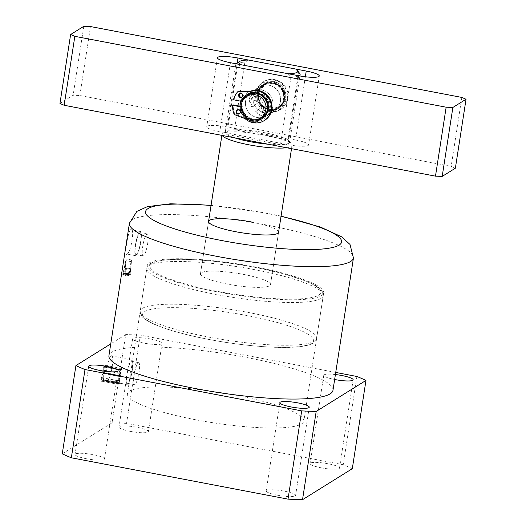 <?xml version="1.0" encoding="UTF-8"?>
<svg xmlns="http://www.w3.org/2000/svg" width="526" height="526" viewBox="0 0 526 526"><rect width="100%" height="100%" fill="white"/><g stroke="black" fill="none" stroke-linecap="round" stroke-linejoin="round"><path stroke-width="0.39" stroke-dasharray="2.63 1.97" d="M195.85 419.794A89.262 15.497 -171.2 0 1 127.397 393.823A89.262 15.497 -171.2 0 1 235.372 395.164A89.262 15.497 -171.2 0 1 303.824 421.135A89.262 15.497 -171.2 0 1 195.85 419.794M215.699 291.555A89.262 15.497 -171.2 0 1 147.247 265.584A89.262 15.497 -171.2 0 1 255.222 266.919A89.262 15.497 -171.2 0 1 323.674 292.897A89.262 15.497 -171.2 0 1 215.699 291.555M277.596 495.236A14.879 2.584 -171.2 0 1 266.189 490.903A14.879 2.584 -171.2 0 1 284.185 491.126A14.879 2.584 -171.2 0 1 295.592 495.459A14.879 2.584 -171.2 0 1 277.596 495.236M321.504 467.864A14.879 2.584 -171.2 0 1 310.097 463.531A14.879 2.584 -171.2 0 1 328.092 463.754A14.879 2.584 -171.2 0 1 339.5 468.087A14.879 2.584 -171.2 0 1 321.504 467.864M335.41 374.545A14.879 2.584 8.8 0 0 323.76 375.281A14.879 2.584 8.8 0 0 334.641 379.509M86.474 458.757A14.879 2.584 -171.2 0 1 75.067 454.425A14.879 2.584 -171.2 0 1 93.063 454.648A14.879 2.584 -171.2 0 1 104.47 458.981A14.879 2.584 -171.2 0 1 86.474 458.757M130.389 431.386A14.879 2.584 -171.2 0 1 118.981 427.059A14.879 2.584 -171.2 0 1 136.977 427.283A14.879 2.584 -171.2 0 1 148.385 431.609A14.879 2.584 -171.2 0 1 130.389 431.386M150.633 339.027A14.879 2.584 8.8 0 0 132.637 338.803A14.879 2.584 8.8 0 0 144.052 343.136A14.879 2.584 8.8 0 0 162.047 343.36A14.879 2.584 8.8 0 0 150.633 339.027M111.256 355.846A12.959 2.525 -79.2 0 1 111.749 355.727A12.959 2.525 -79.2 0 1 111.979 367.838A12.959 2.525 -79.2 0 1 107.35 381.067A12.959 2.525 -79.2 0 1 106.89 381.192A12.959 2.525 -79.2 0 1 106.614 369.153A12.959 2.525 -79.2 0 1 111.256 355.846M131.362 360.336A12.308 2.393 -79.2 0 1 131.829 360.231A12.308 2.393 -79.2 0 1 132.052 371.724A12.308 2.393 -79.2 0 1 127.654 384.289A12.308 2.393 -79.2 0 1 127.213 384.401A12.308 2.393 -79.2 0 1 126.957 372.98A12.308 2.393 -79.2 0 1 131.362 360.336M131.198 361.421A11.191 2.176 -79.2 0 1 131.605 361.316A11.191 2.176 -79.2 0 1 131.829 371.744A11.191 2.176 -79.2 0 1 127.825 383.204A11.191 2.176 -79.2 0 1 127.41 383.309A11.191 2.176 -79.2 0 1 127.193 372.881A11.191 2.176 -79.2 0 1 131.198 361.421M138.292 362.776A11.191 2.176 -79.2 0 1 138.706 362.67A11.191 2.176 -79.2 0 1 138.923 373.098A11.191 2.176 -79.2 0 1 134.919 384.559A11.191 2.176 -79.2 0 1 134.511 384.664A11.191 2.176 -79.2 0 1 134.288 374.236A11.191 2.176 -79.2 0 1 138.292 362.776M139.784 232.722A11.191 2.176 -79.2 0 1 140.192 232.624A11.191 2.176 -79.2 0 1 140.416 243.051A11.191 2.176 -79.2 0 1 136.412 254.512A11.191 2.176 -79.2 0 1 135.997 254.61A11.191 2.176 -79.2 0 1 135.78 244.189A11.191 2.176 -79.2 0 1 139.784 232.722M146.879 234.077A11.191 2.176 -79.2 0 1 147.293 233.978A11.191 2.176 -79.2 0 1 147.51 244.406A11.191 2.176 -79.2 0 1 143.506 255.866A11.191 2.176 -79.2 0 1 143.098 255.971A11.191 2.176 -79.2 0 1 142.875 245.543A11.191 2.176 -79.2 0 1 146.879 234.077M126.911 254.117C131.132 252.756 135.156 226.719 130.711 229.579C127.963 231.216 123.939 257.24 126.911 254.117L135.807 255.708A12.308 2.393 -79.2 0 1 135.544 244.281A12.308 2.393 -79.2 0 1 139.949 231.644A12.308 2.393 -79.2 0 1 140.416 231.532A12.308 2.393 -79.2 0 1 140.639 243.032A12.308 2.393 -79.2 0 1 136.241 255.597A12.308 2.393 -79.2 0 1 135.807 255.708M140.416 231.532L130.711 229.579M227.62 284.125A35.42 6.154 -171.2 0 1 200.459 273.816A35.42 6.154 -171.2 0 1 243.301 274.348A35.42 6.154 -171.2 0 1 270.469 284.658A35.42 6.154 -171.2 0 1 227.62 284.125M332.965 390.345A113.353 19.686 8.8 0 0 246.036 357.364A113.353 19.686 8.8 0 0 108.928 355.661M335.733 372.441L140.212 335.121A167.899 29.154 8.8 0 0 125.707 334.562L112.045 422.812L62.259 453.846M125.707 334.562L110.756 343.879M101.801 381.225L103.05 380.443L105.378 365.392L104.194 366.129C103.635 366.352 103.135 367.7 102.701 370.179L102.807 373.23L101.36 378.01C101.038 380.548 101.183 381.62 101.801 381.225L118.179 384.348L101.801 381.225M121.223 370.048L121.762 368.522L120.579 369.259C120.013 369.476 119.52 370.823 119.086 373.302L119.185 376.36L117.745 381.133C117.416 383.678 117.561 384.749 118.179 384.348L119.428 383.572L119.527 382.941L102.991 379.917L102.918 379.325L119.303 382.455L121.223 370.048L104.838 366.924M124.314 268.865L123.472 273.928A113.353 19.686 -171.2 0 1 123.544 273.875L123.446 274.506A113.353 19.686 8.8 0 0 122.689 275.078L122.788 274.447A113.353 19.686 -171.2 0 1 122.834 274.408L126.016 258.923L125.129 272.968A113.353 19.686 -171.2 0 1 125.201 272.935L125.109 273.559A113.353 19.686 8.8 0 0 124.287 273.987L124.386 273.362A113.353 19.686 -171.2 0 1 124.452 273.323L125.214 268.313A113.353 19.686 8.8 0 0 124.314 268.865L129.764 269.904L130.652 269.351L125.214 268.313M125.083 272.981L130.481 273.993L125.083 272.981M123.413 273.947L128.916 274.966L123.413 273.947M352.308 468.673A167.899 29.154 8.8 0 0 343.228 464.728L126.549 423.377A167.899 29.154 8.8 0 0 112.045 422.812M356.891 376.478L343.228 464.728M140.212 335.121L126.549 423.377M278.576 232.255L270.469 284.658A35.42 6.154 -171.2 0 1 269.588 285.75A35.42 6.154 -171.2 0 1 231.052 284.75A35.42 6.154 -171.2 0 1 200.459 273.816A35.42 6.154 -171.2 0 1 201.333 272.724A35.42 6.154 -171.2 0 1 239.876 273.73A35.42 6.154 -171.2 0 1 270.469 284.658L278.576 232.255A35.42 6.154 8.8 0 0 251.415 221.952M130.652 269.351L129.731 275.026L130.54 273.954L131.474 259.962L128.114 275.466L128.022 276.091L128.896 275.545L128.936 273.993L123.505 272.955M128.936 273.993L129.764 269.904M130.316 272.626L124.905 271.594M129.889 274.362L124.452 273.323M129.83 274.401L124.386 273.362M129.731 275.026L124.287 273.987M130.441 274.579L125.109 273.559M130.54 273.954L125.201 272.935M130.409 273.165L125.024 272.133M131.73 260.199L126.266 259.16M131.474 259.962L126.016 258.923M128.541 274.473L123.156 273.441M128.18 275.427L122.834 274.408M128.114 275.466L122.788 274.447M128.022 276.091L122.689 275.078M128.896 275.545L123.446 274.506M128.995 274.92L123.544 273.875M125.931 260.718L124.425 268.227A113.353 19.686 -171.2 0 1 125.28 267.708L125.977 260.659L131.434 261.698L125.977 260.659M131.434 261.698L130.718 268.747L129.876 269.273L124.425 268.227M129.876 269.273L131.395 261.764M130.718 268.747L125.28 267.708M119.428 383.572L103.05 380.443M119.527 382.941L103.142 379.818M119.369 383.04L119.303 382.455L119.369 383.04M121.532 369.232L105.147 366.103M121.664 369.147L105.279 366.024M121.762 368.522L105.378 365.392M120.579 369.259L104.194 366.129M119.086 373.302L102.701 370.179M119.185 376.36L102.807 373.23M117.745 381.133L101.36 378.01M119.56 375.932L103.181 372.809C102.826 372.756 102.794 371.81 103.076 369.975L104.444 366.543L103.675 372.5L103.181 372.809L119.56 375.932C119.205 375.88 119.172 374.939 119.461 373.098L120.592 369.811L120.888 370.251L120.059 375.623L119.56 375.932M120.822 369.673L120.888 370.251L104.51 367.128L104.444 366.543L120.822 369.673M118.685 383.467L118.179 383.73L101.952 380.561C101.505 380.686 101.446 379.693 101.774 377.576C102.136 375.216 102.583 373.828 103.129 373.407L103.583 373.125L102.583 379.548L101.952 380.561L118.33 383.691C117.89 383.816 117.831 382.816 118.153 380.699C118.514 378.345 118.968 376.958 119.514 376.531L119.961 376.248L118.685 383.467L102.3 380.344M118.968 382.672L102.583 379.548M119.961 376.248L103.583 373.125M119.514 376.531L103.129 373.407M118.153 380.699L101.774 377.576M119.461 373.098L103.076 369.975M120.059 375.623L103.675 372.5M120.592 369.811L104.214 366.688M268.898 85.219A14.169 13.676 58.1 0 1 280.279 96.534A14.169 13.676 58.1 0 1 274.256 111.032A14.169 13.676 58.1 0 1 264.631 112.801A14.169 13.676 58.1 0 1 253.249 101.485A14.169 13.676 58.1 0 1 259.272 86.987A14.169 13.676 58.1 0 1 268.898 85.219M261.369 89.913A14.169 13.676 58.1 0 1 272.751 101.222A14.169 13.676 58.1 0 1 266.728 115.727A14.169 13.676 58.1 0 1 257.102 117.489A14.169 13.676 58.1 0 1 245.721 106.18A14.169 13.676 58.1 0 1 251.744 91.675A14.169 13.676 58.1 0 1 261.369 89.913M295.625 69.024L298.459 72.404A32.586 5.661 -171.2 0 1 299.761 73.561M268.128 144.209A32.586 5.661 8.8 0 0 280.47 144.663A32.586 5.661 8.8 0 0 288.846 143.197A32.586 5.661 8.8 0 0 289.655 142.191A32.586 5.661 8.8 0 0 289.3 141.126A32.586 5.661 8.8 0 0 287.998 139.975L234.425 129.751A32.586 5.661 8.8 0 0 226.048 131.217A32.586 5.661 8.8 0 0 225.904 131.316A32.586 5.661 8.8 0 0 225.246 132.223A32.586 5.661 8.8 0 0 226.897 134.439A32.586 5.661 8.8 0 0 234.576 137.805M298.459 72.404L287.998 139.975A32.586 5.661 8.8 0 0 234.425 129.751L244.886 62.18L248.574 60.043M222.228 135.452A35.42 6.154 -171.2 0 1 222.018 134.544A35.42 6.154 -171.2 0 1 222.735 133.558A35.42 6.154 -171.2 0 1 222.892 133.453A35.42 6.154 -171.2 0 1 258.345 133.946A35.42 6.154 -171.2 0 1 291.647 144.229A35.42 6.154 -171.2 0 1 292.029 145.386A35.42 6.154 -171.2 0 1 291.154 146.478A35.42 6.154 -171.2 0 1 286.598 147.734M241.046 64.737L237.357 66.874L226.897 134.439L280.47 144.663L290.931 77.098L288.097 73.719M237.357 66.874A32.586 5.661 -171.2 0 1 235.707 64.652A32.586 5.661 -171.2 0 1 236.259 63.824M236.365 63.745A32.586 5.661 -171.2 0 1 244.886 62.18M299.011 75.797A32.586 5.661 -171.2 0 1 290.931 77.098M267.905 107.113A12.749 12.308 58.1 0 1 260.817 90.544A12.749 12.308 58.1 0 1 276.913 83.871A12.749 12.308 58.1 0 1 284.001 100.433A12.749 12.308 58.1 0 1 267.905 107.113M277.103 82.773A14.169 13.676 -121.9 0 0 264.604 83.66A14.169 13.676 -121.9 0 0 258.351 96.666A14.169 13.676 -121.9 0 0 267.09 108.599A14.169 13.676 -121.9 0 0 279.589 107.712A14.169 13.676 -121.9 0 0 285.842 94.706A14.169 13.676 -121.9 0 0 277.103 82.773M276.275 83.68A13.604 13.13 -121.9 0 0 264.276 84.535A13.604 13.13 -121.9 0 0 258.273 97.014A13.604 13.13 -121.9 0 0 266.662 108.474A13.604 13.13 -121.9 0 0 278.662 107.62A13.604 13.13 -121.9 0 0 284.665 95.14A13.604 13.13 -121.9 0 0 276.275 83.68M275.585 84.107A13.604 13.13 -121.9 0 0 263.585 84.962A13.604 13.13 -121.9 0 0 257.582 97.448A13.604 13.13 -121.9 0 0 265.972 108.902A13.604 13.13 -121.9 0 0 277.971 108.047A13.604 13.13 -121.9 0 0 283.974 95.568A13.604 13.13 -121.9 0 0 275.585 84.107M275.782 83.595A14.169 13.676 -121.9 0 0 263.283 84.482A14.169 13.676 -121.9 0 0 257.03 97.488A14.169 13.676 -121.9 0 0 265.775 109.421A14.169 13.676 -121.9 0 0 278.274 108.534A14.169 13.676 -121.9 0 0 284.527 95.528A14.169 13.676 -121.9 0 0 275.782 83.595M260.225 93.293A14.169 13.676 -121.9 0 0 247.726 94.18A14.169 13.676 -121.9 0 0 241.473 107.179A14.169 13.676 -121.9 0 0 250.218 119.119A14.169 13.676 -121.9 0 0 262.717 118.225A14.169 13.676 -121.9 0 0 268.97 105.226A14.169 13.676 -121.9 0 0 260.225 93.293M260.028 93.806A13.604 13.13 -121.9 0 0 248.029 94.66A13.604 13.13 -121.9 0 0 242.026 107.14A13.604 13.13 -121.9 0 0 250.415 118.6A13.604 13.13 -121.9 0 0 262.415 117.745A13.604 13.13 -121.9 0 0 268.418 105.266A13.604 13.13 -121.9 0 0 260.028 93.806M259.338 94.239A13.604 13.13 -121.9 0 0 247.338 95.088A13.604 13.13 -121.9 0 0 241.335 107.574A13.604 13.13 -121.9 0 0 249.725 119.034A13.604 13.13 -121.9 0 0 261.724 118.179A13.604 13.13 -121.9 0 0 267.727 105.693A13.604 13.13 -121.9 0 0 259.338 94.239M247.036 94.608A14.169 13.676 -121.9 0 0 240.783 107.613A14.169 13.676 -121.9 0 0 249.528 119.547A14.169 13.676 -121.9 0 0 262.027 118.659M276.472 83.161A14.169 13.676 -121.9 0 0 263.973 84.055A14.169 13.676 -121.9 0 0 257.72 97.054A14.169 13.676 -121.9 0 0 266.465 108.987A14.169 13.676 -121.9 0 0 278.964 108.1A14.169 13.676 -121.9 0 0 285.217 95.101A14.169 13.676 -121.9 0 0 276.472 83.161M240.658 101.15A15.583 15.044 58.1 0 1 258.621 91.333A15.583 15.044 58.1 0 1 270.173 109.106A15.583 15.044 58.1 0 1 254.19 121.611A15.583 15.044 58.1 0 1 239.968 106.18M269.121 108.652A14.169 13.676 -121.9 0 0 263 94.529A14.169 13.676 -121.9 0 0 247.976 94.022A14.169 13.676 -121.9 0 0 241.822 103.444A14.169 13.676 -121.9 0 0 247.943 117.568A14.169 13.676 -121.9 0 0 262.967 118.074A14.169 13.676 -121.9 0 0 269.121 108.652M285.861 99.335A15.583 15.044 -121.9 0 0 273.191 81.3A15.583 15.044 -121.9 0 0 255.827 93.602A15.583 15.044 -121.9 0 0 268.49 111.637A15.583 15.044 -121.9 0 0 285.861 99.335M256.879 94.055A14.169 13.676 58.1 0 1 263.033 84.64A14.169 13.676 58.1 0 1 278.057 85.146A14.169 13.676 58.1 0 1 284.178 99.269A14.169 13.676 58.1 0 1 278.024 108.685A14.169 13.676 58.1 0 1 263 108.185A14.169 13.676 58.1 0 1 256.879 94.055M253.111 96.403A14.169 13.676 58.1 0 1 259.272 86.987A14.169 13.676 58.1 0 1 274.296 87.494A14.169 13.676 58.1 0 1 280.417 101.617A14.169 13.676 58.1 0 1 274.256 111.032A14.169 13.676 58.1 0 1 259.233 110.526A14.169 13.676 58.1 0 1 253.111 96.403M272.889 106.305A14.169 13.676 -121.9 0 0 266.767 92.181A14.169 13.676 -121.9 0 0 251.744 91.675A14.169 13.676 -121.9 0 0 245.583 101.097A14.169 13.676 -121.9 0 0 251.704 115.22A14.169 13.676 -121.9 0 0 266.728 115.727A14.169 13.676 -121.9 0 0 272.889 106.305M59.957 103.458L73.127 95.245L79.847 95.508L451.163 166.374L455.371 168.202M79.847 95.508L90.518 26.563M461.835 97.428L451.163 166.374M83.805 26.3L73.127 95.245M295.553 139.995A17.003 2.952 -171.2 0 1 308.591 144.946A17.003 2.952 -171.2 0 1 288.031 144.689L219.769 131.658A17.003 2.952 -171.2 0 1 206.731 126.713A17.003 2.952 -171.2 0 1 227.298 126.97L295.553 139.995L305.343 76.77M239.895 93.503A2.124 2.051 58.1 0 1 243.341 94.713A2.124 2.051 58.1 0 1 242.105 97.054M237.331 110.052A2.124 2.051 58.1 0 1 240.783 111.256A2.124 2.051 58.1 0 1 239.547 113.596M264.762 120.257A16.293 15.727 58.1 0 1 253.69 122.288A16.293 15.727 58.1 0 1 245.866 118.403A1.414 1.368 -121.9 0 0 245.418 118.133L235.102 114.214A0.565 0.546 58.1 0 1 234.767 113.886A22.526 21.75 58.1 0 1 233.196 104.891M240.086 106.719L241.704 107.028L242.335 106.633A13.176 12.723 -121.9 0 0 253.17 119.067A13.176 12.723 -121.9 0 0 262.126 117.423A13.176 12.723 -121.9 0 0 267.727 103.938A13.176 12.723 -121.9 0 0 257.142 93.418A13.176 12.723 -121.9 0 0 248.187 95.061A13.176 12.723 -121.9 0 0 243.19 101.117L234.05 99.375A22.526 21.75 58.1 0 1 238.232 91.478L237.607 91.872M241.704 107.028A13.176 12.723 -121.9 0 0 252.546 119.455A13.176 12.723 -121.9 0 0 261.501 117.817A13.176 12.723 -121.9 0 0 267.103 104.332A13.176 12.723 -121.9 0 0 256.517 93.812A13.176 12.723 -121.9 0 0 247.562 95.449A13.176 12.723 -121.9 0 0 242.558 101.511L243.19 101.117M233.426 99.769L234.05 99.375M242.558 101.511L241.145 101.242M240.093 106.206L242.335 106.633M262.645 110.769A2.124 2.051 -121.9 0 0 262.237 113.629A2.124 2.051 -121.9 0 0 265.209 114.162A2.124 2.051 -121.9 0 0 265.61 111.295A2.124 2.051 -121.9 0 0 262.645 110.769M263.27 110.381A2.124 2.051 -121.9 0 0 262.868 113.241A2.124 2.051 -121.9 0 0 265.834 113.767A2.124 2.051 -121.9 0 0 266.241 110.907A2.124 2.051 -121.9 0 0 263.27 110.381M252.401 97.205A2.124 2.051 -121.9 0 0 251.993 100.071A2.124 2.051 -121.9 0 0 254.965 100.597A2.124 2.051 -121.9 0 0 255.366 97.731A2.124 2.051 -121.9 0 0 252.401 97.205M253.026 96.817A2.124 2.051 -121.9 0 0 252.625 99.677A2.124 2.051 -121.9 0 0 255.59 100.203A2.124 2.051 -121.9 0 0 255.998 97.343A2.124 2.051 -121.9 0 0 253.026 96.817M273.494 111.946L274.118 111.558A16.293 15.727 -121.9 0 0 280.871 109.303A16.293 15.727 -121.9 0 0 282.067 108.474A16.293 15.727 -121.9 0 0 285.184 86.527A16.293 15.727 -121.9 0 0 263.631 81.648A16.293 15.727 -121.9 0 0 262.435 82.477A16.293 15.727 -121.9 0 0 257.359 89.367L256.734 89.755A1.414 1.368 58.1 0 1 256.471 90.196L249.192 98.211A0.565 0.546 -121.9 0 0 249.054 98.651A22.526 21.75 -121.9 0 0 251.993 107.324L259.265 101.761A13.176 12.723 58.1 0 1 262.901 85.955A13.176 12.723 58.1 0 1 263.874 85.284A13.176 12.723 58.1 0 1 281.305 89.229A13.176 12.723 58.1 0 1 278.78 106.982A13.176 12.723 58.1 0 1 277.813 107.652A13.176 12.723 58.1 0 1 262.684 106.285L255.412 111.847A22.526 21.75 -121.9 0 0 262.928 117.015A0.565 0.546 -121.9 0 0 263.388 117.002L273.001 112.091A1.414 1.368 58.1 0 1 273.494 111.946A16.293 15.727 -121.9 0 0 280.24 109.697A16.293 15.727 -121.9 0 0 281.443 108.869A16.293 15.727 -121.9 0 0 284.559 86.915A16.293 15.727 -121.9 0 0 263.007 82.043A16.293 15.727 -121.9 0 0 261.803 82.871A16.293 15.727 -121.9 0 0 256.734 89.755M249.054 98.651L249.686 98.263A22.526 21.75 -121.9 0 0 252.625 106.936L259.265 101.761M259.897 101.367A13.176 12.723 58.1 0 1 263.533 85.567A13.176 12.723 58.1 0 1 264.499 84.896A13.176 12.723 58.1 0 1 281.929 88.835A13.176 12.723 58.1 0 1 279.411 106.587A13.176 12.723 58.1 0 1 278.438 107.258A13.176 12.723 58.1 0 1 263.309 105.89L262.684 106.285M263.309 105.89L256.037 111.459A22.526 21.75 -121.9 0 0 263.552 116.627L262.928 117.015M256.037 111.459L255.412 111.847M252.625 106.936L251.993 107.324M256.471 90.196L249.192 98.211M263.388 117.002L273.001 112.091M249.686 98.263A0.565 0.546 58.1 0 1 249.817 97.816M257.096 89.801A1.414 1.368 -121.9 0 0 257.359 89.367M274.118 111.558A1.414 1.368 -121.9 0 0 273.632 111.696M264.013 116.614A0.565 0.546 58.1 0 1 263.552 116.627M129.422 223.287A113.353 19.686 -171.2 0 1 266.531 224.99A113.353 19.686 -171.2 0 1 353.459 257.97M281.042 216.357A99.184 17.22 8.8 0 0 265.531 213.155A99.184 17.22 8.8 0 0 211.031 205.521M142.415 308.328A89.262 15.497 8.8 0 0 140.205 311.09A89.262 15.497 8.8 0 0 217.297 338.626A89.262 15.497 8.8 0 0 314.423 341.157A89.262 15.497 8.8 0 0 316.632 338.396A89.262 15.497 8.8 0 0 239.54 310.859A89.262 15.497 8.8 0 0 142.415 308.328M311.267 343.393A86.428 15.011 -171.2 0 1 208.855 339.428A86.428 15.011 -171.2 0 1 144.716 311.609A86.428 15.011 -171.2 0 1 247.121 315.574A86.428 15.011 -171.2 0 1 311.267 343.393M152.192 263.342A86.428 15.011 8.8 0 0 216.331 291.161A86.428 15.011 8.8 0 0 318.736 295.132A86.428 15.011 8.8 0 0 254.597 267.313A86.428 15.011 8.8 0 0 152.192 263.342M321.038 298.413A89.262 15.497 -171.2 0 1 223.912 295.882A89.262 15.497 -171.2 0 1 146.82 268.339A89.262 15.497 -171.2 0 1 149.029 265.584A89.262 15.497 -171.2 0 1 246.155 268.109A89.262 15.497 -171.2 0 1 323.247 295.651A89.262 15.497 -171.2 0 1 321.038 298.413M298.702 75.744L288.031 144.689M237.173 63.173L227.298 126.97M230.447 62.712L219.769 131.658M234.767 113.886L234.136 114.273M245.418 118.133L244.794 118.521M234.471 114.609L235.102 114.214M245.241 118.797L245.866 118.403M281.081 216.12L266.051 213.023L211.071 205.278M147.247 265.584L127.397 393.823M279.845 402.653L266.189 490.903M323.76 375.281L310.097 463.531M88.73 366.175L75.067 454.425M132.637 338.803L118.981 427.059M131.829 360.231L111.749 355.727M138.706 362.67L131.605 361.316M147.293 233.978L140.192 232.624M200.459 273.816L208.572 221.42L200.459 273.816M143.098 255.971L135.997 254.61M134.511 384.664L127.41 383.309M127.213 384.401L106.89 381.192M162.047 343.36L148.385 431.609M118.133 370.725L104.47 458.981M353.163 379.831L339.5 468.087M309.255 407.203L295.592 495.459M102.932 379.93L119.31 383.06M104.483 366.53L120.868 369.66M323.674 292.897L303.824 421.135M140.205 311.09C140.317 317.776 146.524 320.17 150.863 322.668C155.019 324.746 160.233 326.83 166.518 328.908C182.989 334.28 202.753 338.777 225.818 342.393C265.932 348.521 303.173 349.494 313.194 343.037C315.376 341.512 316.527 339.96 316.632 338.396L323.247 295.651C323.615 290.326 317.737 285.434 305.606 280.969L286.598 274.684C271.771 270.542 255.215 267.057 236.924 264.236C197.04 258.2 160.226 257.286 150.265 263.697C148.108 265.176 146.964 266.721 146.82 268.339L140.205 311.09M262.967 118.074L278.024 108.685M299.905 75.961L289.655 142.191M225.904 131.316L222.735 133.558M222.018 134.544L221.887 135.386M292.029 145.386L291.516 148.674M289.3 141.126L291.647 144.229M235.707 64.652L225.246 132.223M247.976 94.022L263.033 84.64M264.276 84.535L263.585 84.962M263.283 84.482L247.726 94.18M248.029 94.66L247.338 95.088M264.604 83.66L263.973 84.055M279.589 107.712L278.964 108.1M262.415 117.745L261.724 118.179M278.274 108.534L262.717 118.225M278.662 107.62L277.971 108.047M319.269 75.994L308.591 144.946M217.409 57.768L206.731 126.713M239.56 93.667L240.191 93.28M237.002 110.217L237.627 109.829M261.501 117.817L262.126 117.423M247.562 95.449L248.187 95.061M239.251 113.826L239.876 113.432M241.809 97.277L242.44 96.889M265.676 113.879L265.051 114.267M255.432 100.315L254.808 100.703M263.631 81.648L263.007 82.043M280.871 109.303L280.24 109.697M264.499 84.896L263.874 85.284M278.438 107.258L277.813 107.652M253.184 96.705L252.559 97.1M263.427 110.269L262.803 110.664"/><path stroke-width="0.79" d="M297.841 402.877A14.879 2.584 8.8 0 0 279.845 402.653A14.879 2.584 8.8 0 0 291.259 406.979A14.879 2.584 8.8 0 0 309.255 407.203A14.879 2.584 8.8 0 0 297.841 402.877M334.641 379.509A14.879 2.584 8.8 0 0 335.167 379.608A14.879 2.584 8.8 0 0 353.163 379.831A14.879 2.584 8.8 0 0 341.755 375.505A14.879 2.584 8.8 0 0 335.41 374.545M106.725 366.398A14.879 2.584 8.8 0 0 88.73 366.175A14.879 2.584 8.8 0 0 100.137 370.508A14.879 2.584 8.8 0 0 118.133 370.725A14.879 2.584 8.8 0 0 106.725 366.398M251.415 221.952A35.42 6.154 8.8 0 0 208.572 221.42A35.42 6.154 8.8 0 0 235.733 231.723A35.42 6.154 8.8 0 0 278.576 232.255L291.516 148.674M195.856 388.648A113.353 19.686 8.8 0 0 332.965 390.345L353.459 257.97A113.353 19.686 -171.2 0 1 216.344 256.267A113.353 19.686 -171.2 0 1 129.422 223.287L108.928 355.661A113.353 19.686 8.8 0 0 195.856 388.648M110.756 343.879L75.922 365.59L62.259 453.846A167.899 29.154 8.8 0 0 71.345 457.784L288.024 499.141A167.899 29.154 8.8 0 0 302.522 499.7L316.185 411.45A167.899 29.154 8.8 0 1 301.687 410.885L85.002 369.535L71.345 457.784M335.733 372.441L356.891 376.478A167.899 29.154 8.8 0 1 365.971 380.416L316.185 411.45M75.922 365.59A167.899 29.154 8.8 0 0 85.002 369.535M301.687 410.885L288.024 499.141M365.971 380.416L352.308 468.673L302.522 499.7M297.006 72.351A29.752 5.168 8.8 0 0 297.42 70.464A29.752 5.168 8.8 0 0 295.625 69.024L248.574 60.043A29.752 5.168 8.8 0 0 239.534 61.503A29.752 5.168 8.8 0 0 241.046 64.737L288.097 73.719A29.752 5.168 8.8 0 0 297.006 72.351M297.42 70.464L299.761 73.561A32.586 5.661 -171.2 0 1 300.116 74.626A32.586 5.661 -171.2 0 1 299.307 75.632A32.586 5.661 -171.2 0 1 299.011 75.797M286.598 147.734A35.42 6.154 -171.2 0 1 249.179 144.854A35.42 6.154 -171.2 0 1 222.228 135.452M234.576 137.805A32.586 5.661 8.8 0 0 268.128 144.209M236.259 63.824A32.586 5.661 -171.2 0 1 236.365 63.745L239.534 61.503M258.095 95.6A12.749 12.308 -121.9 0 0 241.999 102.274A12.749 12.308 -121.9 0 0 249.087 118.843A12.749 12.308 -121.9 0 0 265.183 112.163A12.749 12.308 -121.9 0 0 258.095 95.6M248.897 119.941A14.169 13.676 58.1 0 1 240.158 108.001A14.169 13.676 58.1 0 1 246.411 95.002A14.169 13.676 58.1 0 1 258.91 94.115A14.169 13.676 58.1 0 1 267.649 106.048A14.169 13.676 58.1 0 1 261.396 119.047A14.169 13.676 58.1 0 1 248.897 119.941M261.396 119.047L262.027 118.659A14.169 13.676 -121.9 0 0 268.28 105.654A14.169 13.676 -121.9 0 0 259.535 93.72A14.169 13.676 -121.9 0 0 247.036 94.608L246.411 95.002M239.968 106.18A15.583 15.044 58.1 0 1 240.139 103.379A15.583 15.044 58.1 0 1 240.658 101.15M90.518 26.563L461.835 97.428L466.043 99.25L452.873 107.462L442.195 176.407L435.482 176.151L64.165 105.279L59.957 103.458L70.629 34.512L83.805 26.3L90.518 26.563M466.043 99.25L455.371 168.202L442.195 176.407M435.482 176.151L446.153 107.205L74.837 36.333L64.165 105.279M237.969 58.024L306.231 71.049A17.003 2.952 -171.2 0 1 319.269 75.994A17.003 2.952 -171.2 0 1 298.702 75.744L230.447 62.712A17.003 2.952 -171.2 0 1 217.409 57.768A17.003 2.952 -171.2 0 1 237.969 58.024L237.173 63.173M70.629 34.512L74.837 36.333M446.153 107.205L452.873 107.462M242.105 97.054A2.124 2.051 58.1 0 1 239.895 93.503M240.369 97.54A2.124 2.051 58.1 0 1 239.56 93.667A2.124 2.051 58.1 0 1 242.716 95.101A2.124 2.051 58.1 0 1 240.369 97.54M239.547 113.596A2.124 2.051 58.1 0 1 237.331 110.052M237.805 114.089A2.124 2.051 58.1 0 1 237.002 110.217A2.124 2.051 58.1 0 1 240.152 111.65A2.124 2.051 58.1 0 1 237.805 114.089M238.232 91.478A0.565 0.546 58.1 0 1 238.646 91.287L249.554 91.425A1.414 1.368 -121.9 0 0 250.06 91.333L249.429 91.728A16.293 15.727 58.1 0 1 257.97 90.965A16.293 15.727 58.1 0 1 271.061 103.97A16.293 15.727 58.1 0 1 264.131 120.651A16.293 15.727 58.1 0 1 253.059 122.676A16.293 15.727 58.1 0 1 245.241 118.797A1.414 1.368 58.1 0 0 244.794 118.521L234.471 114.609A0.565 0.546 -121.9 0 1 234.136 114.273A22.526 21.75 58.1 0 1 232.571 105.279L233.196 104.891L240.093 106.206M250.06 91.333A16.293 15.727 58.1 0 1 258.595 90.571A16.293 15.727 58.1 0 1 271.686 103.583A16.293 15.727 58.1 0 1 264.762 120.257L264.131 120.651M241.145 101.242L233.426 99.769A22.526 21.75 58.1 0 1 237.607 91.872A0.565 0.546 -121.9 0 1 237.732 91.761L238.363 91.373M232.571 105.279L240.086 106.719M238.646 91.287L238.022 91.682L248.93 91.813L249.554 91.425M249.429 91.728A1.414 1.368 58.1 0 1 248.93 91.813M211.031 205.521A99.184 17.22 8.8 0 0 145.682 213.129A99.184 17.22 8.8 0 0 221.617 240.52A99.184 17.22 8.8 0 0 336.982 246.148A99.184 17.22 8.8 0 0 281.042 216.357M306.231 71.049L305.343 76.77M353.459 257.97L350.007 244.458L341.611 236.818L320.38 227.015L281.081 216.12M211.071 205.278L170.595 203.779L147.458 206.606L136.878 211.386L129.422 223.287M300.116 74.626L299.905 75.961M221.887 135.386L208.572 221.42"/></g></svg>
